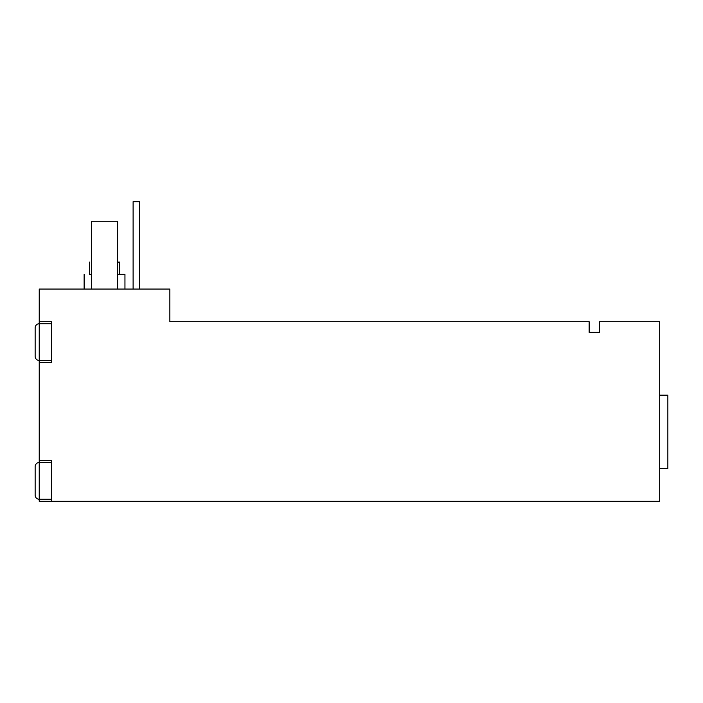 <?xml version="1.0" encoding="UTF-8"?>
<svg xmlns="http://www.w3.org/2000/svg" width="703" height="703" viewBox="0 0 703 703"><rect width="100%" height="100%" fill="white"/><g stroke="black" fill="none" stroke-linecap="round" stroke-linejoin="round"><path stroke-width="1.05" d="M169.854 321.702L589.149 321.702L169.854 321.702L169.854 289.047L39.236 289.047L39.236 321.702L51.477 321.702L51.477 362.52L39.236 362.52L39.236 460.491L51.477 460.491L51.477 501.309L659.686 501.309L659.686 321.702L599.606 321.702L659.686 321.702L659.686 501.309L39.236 501.309L39.236 499.262L51.477 499.262L39.236 499.262L39.236 360.481L39.236 362.52L51.477 362.52L51.477 321.702L39.236 321.702L39.236 289.047L169.854 289.047L169.854 321.702M599.606 332.317L599.606 321.702L599.606 332.317L589.149 332.317L589.149 321.702L589.149 332.317L599.606 332.317L589.149 332.317M39.236 323.74L39.236 321.702L39.236 323.74L51.477 323.74L39.236 323.74L39.236 360.481L51.477 360.481L39.236 360.481L39.236 323.74A4.086 4.086 0 0 0 35.15 327.826A4.086 4.086 0 0 1 39.236 323.74M39.236 360.481A4.086 4.086 0 0 1 35.15 356.395L35.15 327.826L35.15 356.395A4.086 4.086 0 0 0 39.236 360.481M39.236 460.491L51.477 460.491L51.477 501.309L39.236 501.309L39.236 499.262A4.086 4.086 0 0 1 35.15 495.184L35.15 466.607A4.086 4.086 0 0 1 39.236 462.53L51.477 462.53L39.236 462.53L39.236 499.262A4.086 4.086 0 0 1 35.15 495.184L35.15 466.607A4.086 4.086 0 0 1 39.236 462.53L39.236 460.491M117.603 274.355L124.949 274.355L124.949 289.047M89.439 262.105L89.439 274.355L91.478 274.355M117.603 262.105L119.642 262.105L119.642 274.355M91.478 262.105C88.78 262.105 88.78 262.105 91.478 262.105M133.113 289.047L133.113 201.691L133.113 289.047M139.651 201.691L139.651 289.047L139.651 201.691L133.113 201.691L139.651 201.691M91.478 289.047L91.478 221.287L91.478 289.047M117.603 221.287L117.603 289.047L117.603 221.287L91.478 221.287L117.603 221.287M659.686 468.655L667.85 468.655L659.686 468.655M667.85 395.174L659.686 395.174L667.85 395.174L667.85 468.655L667.85 395.174M84.132 289.047L84.132 274.355"/></g></svg>
